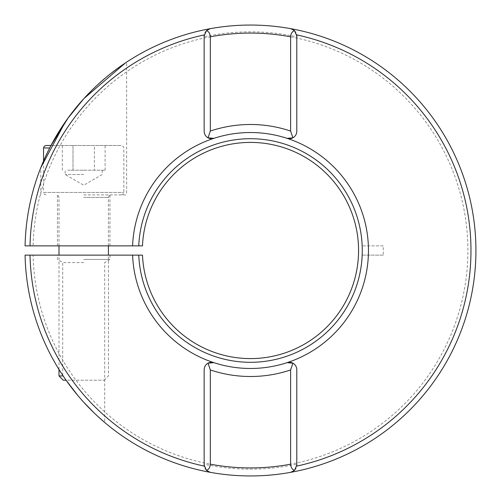 <?xml version="1.0" encoding="UTF-8"?>
<svg xmlns="http://www.w3.org/2000/svg" width="501" height="501" viewBox="0 0 501 501"><rect width="100%" height="100%" fill="white"/><g stroke="black" fill="none" stroke-linecap="round" stroke-linejoin="round"><path stroke-width="0.38" stroke-dasharray="2.5 1.88" d="M83.705 262.587L62.706 262.587L83.705 262.587M76.747 394.187L77.893 395.565M63.264 380.209L104.145 380.209L66.076 380.209L63.358 376.257M64.072 377.309L65.036 378.718M68.537 383.641L70.522 386.309M83.705 194.908L126.634 194.908L83.705 194.908M83.705 245.866L109.957 245.866L83.705 245.866M67.497 118.793L65.262 121.962M46.029 194.908L44.263 194.175L43.556 192.44L123.853 192.44L43.556 192.44L43.556 160.99L50.97 145.497L121.386 145.497L46.029 145.497M83.705 255.134L109.957 255.134L83.705 255.134M83.705 259.437L109.957 259.437L83.705 259.437M25.075 255.134A225.45 225.45 0 0 0 252.792 475.937A225.45 225.45 0 0 0 475.925 250.5A225.45 225.45 0 0 0 252.792 25.063A225.45 225.45 0 0 0 25.075 245.866L33.104 245.866A217.421 217.421 0 0 1 252.792 33.091A217.421 217.421 0 0 1 467.896 250.5A217.421 217.421 0 0 1 252.792 467.909A217.421 217.421 0 0 1 33.104 255.134L25.075 255.134M138.771 255.134A111.798 111.798 0 0 0 250.475 362.298A111.798 111.798 0 0 0 362.179 255.134L383.278 255.134L383.278 245.866L362.179 245.866A111.798 111.798 0 0 0 250.475 138.702A111.798 111.798 0 0 0 138.771 245.866L142.484 245.866A108.091 108.091 0 0 1 250.475 142.409A108.091 108.091 0 0 1 358.472 245.866L358.472 255.134A108.091 108.091 0 0 1 250.475 358.591A108.091 108.091 0 0 1 142.484 255.134L33.104 255.134M289.922 362.304A7.415 7.415 0 0 0 287.092 362.649A117.973 117.973 0 0 0 287.092 138.351M211.027 138.696A7.415 7.415 0 0 0 213.864 138.351A117.973 117.973 0 0 0 132.59 245.866M210.238 28.67A225.45 225.45 0 0 1 290.712 28.67A225.45 225.45 0 0 0 210.238 28.67C206.055 30.135 204.026 32.565 204.151 35.966L204.151 34.913M290.712 472.33A225.45 225.45 0 0 1 210.238 472.33A225.45 225.45 0 0 0 290.712 472.33C294.901 470.865 296.93 468.435 296.799 465.034L296.799 466.087M93.743 412.555L97.357 415.974M109.957 255.134L109.957 259.437L104.703 262.587L104.703 422.487L104.051 421.93M103.319 421.303L102.429 420.527M101.164 419.418L100.219 418.579M100.087 418.46L99.749 418.153M98.897 417.383L96.931 415.579M94.107 412.905L83.705 402.209M83.911 98.572L97.783 84.631M104.916 78.338L111.341 73.108M119.996 66.646L122.363 64.986M124.085 63.815L126.634 62.111L126.634 194.908M125.876 62.606L125.551 62.825M383.278 255.134L362.179 255.134M138.771 245.866L33.104 245.866M296.799 34.913L296.799 36.811A218.655 218.655 0 0 0 204.151 36.811M204.151 466.087L204.151 464.189A218.655 218.655 0 0 0 296.799 464.189M132.59 255.134A117.973 117.973 0 0 0 213.864 362.649M204.151 369.694A7.415 7.415 0 0 1 208.047 363.175M290.712 28.67C294.889 30.123 296.918 32.552 296.799 35.966L296.799 36.811M210.238 472.33C206.068 470.877 204.032 468.448 204.151 465.034L204.151 464.189M383.278 245.866L362.179 245.866M296.799 131.306A7.415 7.415 0 0 1 292.91 137.825M292.91 363.175A7.415 7.415 0 0 1 296.799 369.694M208.047 137.825A7.415 7.415 0 0 1 204.151 131.306M83.705 174.523L65.174 174.523L83.705 174.523M67.66 170.202L83.705 170.202L67.66 170.202M63.151 375.944L58.999 375.944M83.705 170.202L105.104 170.202L83.705 170.202M94.401 145.497L62.306 145.497L94.401 145.497L94.401 170.202L94.401 145.497M105.104 170.202L105.104 145.497M73.008 170.202L73.008 145.497L73.008 170.202M62.306 170.202L62.306 145.497M475.925 250.5A225.45 225.45 0 0 0 252.792 25.063A225.45 225.45 0 0 0 25.075 245.866M83.705 197.381L108.41 197.381L83.705 197.381M43.556 147.964L49.693 147.964M62.706 375.28L62.706 262.587L57.452 259.437L57.452 255.134M57.452 245.866L57.452 194.908M40.775 194.908L40.775 167.71M109.957 245.866L109.957 194.908M58.999 245.866L58.999 197.381L58.285 195.647L56.525 194.908M121.386 194.908L123.146 194.175L123.853 192.44L123.853 147.964L123.146 146.236L121.386 145.497M102.235 170.202L102.235 174.523L83.705 185.226L65.174 174.523L65.174 170.202M104.145 380.209L108.41 375.944L108.41 255.134M108.41 245.866L108.41 197.381L109.124 195.647L110.884 194.908M58.999 369.513L58.999 255.134"/><path stroke-width="0.75" d="M77.893 395.565L66.076 380.209L63.264 380.209L58.999 375.944L63.151 375.944M63.358 376.257L64.072 377.309M65.036 378.718L68.537 383.641M70.522 386.309L76.747 394.187M68.424 117.516L83.705 98.791L67.497 118.793M65.262 121.962L40.775 167.71L43.556 160.99L43.556 147.964L44.263 146.236L46.029 145.497L50.97 145.497L68.38 117.578M138.771 255.134L142.484 255.134A108.091 108.091 0 0 0 252.792 358.566A108.091 108.091 0 0 0 358.566 250.5A108.091 108.091 0 0 0 252.792 142.434A108.091 108.091 0 0 0 142.484 245.866L138.771 245.866A111.798 111.798 0 0 1 252.792 138.727A111.798 111.798 0 0 1 362.273 250.5A111.798 111.798 0 0 1 252.792 362.273A111.798 111.798 0 0 1 138.771 255.134L25.075 255.134A225.45 225.45 0 0 0 210.238 472.33L206.468 470.42C208.829 469.45 210.119 467.37 210.326 464.183A217.421 217.421 0 0 0 290.624 464.183L290.624 369.938L292.91 363.175L287.092 362.649A117.973 117.973 0 0 0 287.092 138.351A117.973 117.973 0 0 0 132.59 245.866L25.075 245.866A225.45 225.45 0 0 1 290.712 28.67A225.45 225.45 0 0 1 290.712 472.33A225.45 225.45 0 0 1 210.238 472.33A225.45 225.45 0 0 0 290.712 472.33L294.482 470.42C292.121 469.45 290.83 467.37 290.624 464.183M83.705 402.209L93.743 412.555M97.357 415.974L104.703 422.487M104.051 421.93L103.319 421.303M102.279 420.402L101.164 419.418M99.749 418.153L98.897 417.383M96.931 415.579L94.107 412.905M125.551 62.825L83.911 98.572M97.783 84.631L104.916 78.338M111.341 73.108L117.391 68.524M117.459 68.468L119.996 66.646M122.363 64.986L124.085 63.815M126.634 62.111L125.876 62.606M206.468 470.42L204.151 465.034L204.151 369.694L204.151 466.087A220.509 220.509 0 0 1 30.016 255.134M30.016 245.866A220.509 220.509 0 0 1 204.151 34.913L204.151 131.306L204.151 35.966L206.468 30.58C208.836 31.55 210.119 33.63 210.326 36.817L210.326 131.062L208.047 137.825L213.864 138.351A117.973 117.973 0 0 1 287.092 138.351L292.91 137.825L290.624 131.062L290.624 36.817C290.837 33.63 292.121 31.55 294.482 30.58L290.712 28.67A225.45 225.45 0 0 0 210.238 28.67L206.468 30.58M294.482 470.42L296.799 465.034L296.799 369.694L296.799 466.087A220.509 220.509 0 0 0 296.799 34.913L296.799 131.306L296.799 35.966L294.482 30.58M287.092 362.649A117.973 117.973 0 0 1 213.864 362.649A117.973 117.973 0 0 0 287.092 362.649A117.973 117.973 0 0 1 213.864 362.649L208.047 363.175A7.415 7.415 0 0 1 213.864 362.649A117.973 117.973 0 0 1 132.59 255.134M138.771 245.866L132.59 245.866M204.151 369.694C204.264 366.813 205.56 364.64 208.047 363.175L210.326 369.938L210.326 464.183M296.799 131.306C296.692 134.187 295.39 136.36 292.91 137.825A7.415 7.415 0 0 1 287.092 138.351A117.973 117.973 0 0 0 213.864 138.351M289.922 362.304A7.415 7.415 0 0 1 292.91 363.175C295.39 364.64 296.692 366.813 296.799 369.694M211.027 138.696A7.415 7.415 0 0 1 208.047 137.825C205.56 136.36 204.264 134.187 204.151 131.306M290.624 369.938A126.008 126.008 0 0 1 210.326 369.938M210.326 131.062A126.008 126.008 0 0 1 290.624 131.062M290.624 36.817A217.421 217.421 0 0 0 210.326 36.817M49.693 147.964L43.556 147.964M108.41 255.134L108.41 245.866M58.999 375.944L58.999 369.513M58.999 255.134L58.999 245.866"/></g></svg>
